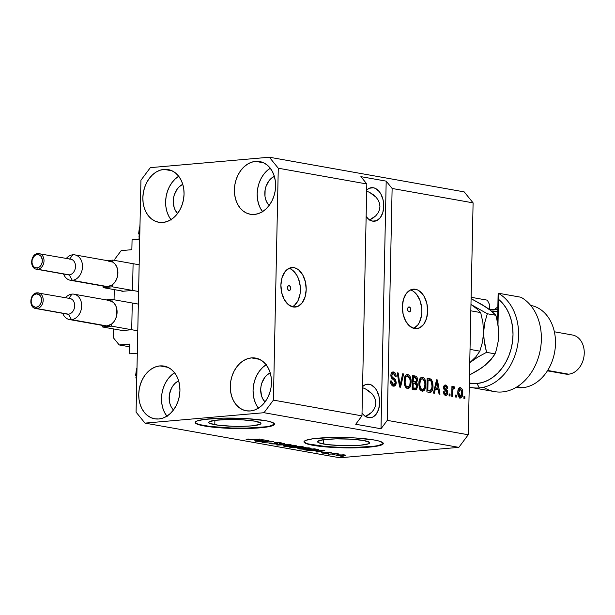 <?xml version="1.0" encoding="UTF-8"?>
<svg xmlns="http://www.w3.org/2000/svg" width="615" height="615" viewBox="0 0 615 615"><rect width="100%" height="100%" fill="white"/><g stroke="black" fill="none" stroke-linecap="round" stroke-linejoin="round"><path stroke-width="0.92" d="M132.071 239.858L139.697 239.189L137.314 353.179L129.68 353.84L129.511 344.108L119.21 344.954L113.268 337.627L113.452 328.917L113.268 337.627L119.21 344.954L129.827 346.837L119.21 344.954L129.281 344.069A0.792 0.607 100.1 0 1 129.873 344.8L129.68 353.84L137.314 353.179L139.697 239.189L132.071 239.858L131.879 248.898A0.792 0.607 100.1 0 1 131.256 249.736L131.879 248.898L132.071 239.858M121.186 250.62L131.256 249.736L121.186 250.62L114.913 259.015L121.186 250.62M114.882 260.46L114.913 259.015L114.882 260.46M132.548 289.642L133.078 264.488L132.548 289.642M121.601 290.903L122.154 291.333L131.925 290.48L122.154 291.333A0.792 0.607 100.1 0 1 121.609 290.918M114.275 289.611L114.059 299.766L114.275 289.611M131.725 328.948L132.256 303.795L131.725 328.948M121.332 330.639L131.103 329.786L121.332 330.639A0.792 0.607 100.1 0 1 120.786 330.217L121.332 330.639M214.789 424.681A26.091 3.398 1.2 0 1 208.785 422.374A26.091 3.398 1.2 0 1 226.051 419.538A26.091 3.398 1.2 0 1 254.948 421.167L260.814 423.105L260.837 423.773L259.868 424.412L251.52 425.88L242.564 426.333L232.439 426.257L218.417 425.226L209.946 423.412L208.923 422.736L208.892 422.075L214.62 420.36L227.173 419.515L242.318 419.814L254.948 421.167A26.091 3.398 1.2 0 1 260.952 423.466A26.091 3.398 1.2 0 1 243.686 426.303A26.091 3.398 1.2 0 1 214.789 424.681L214.881 420.329L214.789 424.681M323.582 444.03A26.091 3.398 1.2 0 1 317.578 441.724A26.091 3.398 1.2 0 1 334.852 438.887A26.091 3.398 1.2 0 1 363.749 440.517L369.615 442.454L369.638 443.123L368.669 443.761L360.313 445.237L351.365 445.683L341.24 445.606L327.218 444.576L318.739 442.762L317.717 442.085L317.694 441.424L323.421 439.71L335.967 438.864L351.111 439.164L363.749 440.517A26.091 3.398 1.2 0 1 369.753 442.815A26.091 3.398 1.2 0 1 352.48 445.652A26.091 3.398 1.2 0 1 323.582 444.03L323.675 439.679L323.582 444.03M304.048 441.639A39.652 5.166 -178.8 0 0 313.15 444.945L313.143 445.337A39.652 5.166 1.2 0 1 304.018 441.831A39.652 5.166 1.2 0 1 330.263 437.526A39.652 5.166 1.2 0 1 374.174 439.994L378.525 440.924L383.091 442.946L383.13 443.961L381.654 444.922L368.962 447.166L355.355 447.843L332.338 447.389L318.662 446.159L308.792 444.407L304.225 442.385L304.187 441.37L305.663 440.409L312.889 438.772L331.962 437.488L354.978 437.941L374.174 439.994A39.652 5.166 1.2 0 1 383.299 443.5A39.652 5.166 1.2 0 1 357.054 447.805A39.652 5.166 1.2 0 1 313.143 445.337L313.15 444.945A39.652 5.166 -178.8 0 0 356.354 447.428A39.652 5.166 -178.8 0 0 383.276 443.3M195.247 422.29A39.652 5.166 -178.8 0 0 204.349 425.595L204.341 425.987A39.652 5.166 1.2 0 1 195.216 422.482A39.652 5.166 1.2 0 1 221.462 418.177A39.652 5.166 1.2 0 1 265.38 420.645L269.731 421.575L274.29 423.597L274.328 424.611L272.852 425.572L260.16 427.817L246.554 428.494L231.171 428.386L209.861 426.81L199.99 425.057L195.424 423.035L195.386 422.021L196.869 421.06L204.088 419.422L223.16 418.138L246.177 418.592L265.38 420.645A39.652 5.166 1.2 0 1 274.505 424.142A39.652 5.166 1.2 0 1 248.26 428.455A39.652 5.166 1.2 0 1 204.341 425.987L204.349 425.595A39.652 5.166 -178.8 0 0 247.553 428.078A39.652 5.166 -178.8 0 0 274.475 423.95M289.135 285.606L290.234 286.521L290.664 288.343L290.165 289.996L289.027 290.518A2.475 1.576 -95 0 1 287.505 287.989A2.475 1.576 -95 0 1 288.865 285.591A2.475 1.576 -95 0 1 289.135 285.606A2.475 1.576 -95 0 1 290.664 288.135A2.475 1.576 -95 0 1 289.296 290.526A2.475 1.576 -95 0 1 289.027 290.518L287.928 289.596L287.497 287.782L287.997 286.121L289.135 285.606M293.962 267.663L289.734 268.032L293.962 267.663L296.422 268.478L298.775 270.023L302.788 275.013L305.394 281.878L306.201 289.565L305.078 296.914L302.203 302.803L298.014 306.332L293.14 306.97A19.826 12.584 -95 0 1 280.909 286.736A19.826 12.584 -95 0 1 291.825 267.563A19.826 12.584 -95 0 1 293.962 267.663A19.826 12.584 -95 0 1 306.193 287.897A19.826 12.584 -95 0 1 295.277 307.07A19.826 12.584 -95 0 1 293.14 306.97L288.327 304.61L284.315 299.62L281.708 292.755L280.901 285.068L282.024 277.719L284.899 271.83L289.088 268.301L293.962 267.663M409.252 306.97L410.359 307.884L410.782 309.706L410.282 311.359L409.152 311.882A2.475 1.576 -95 0 1 407.622 309.353A2.475 1.576 -95 0 1 408.983 306.954A2.475 1.576 -95 0 1 409.252 306.97A2.475 1.576 -95 0 1 410.782 309.499A2.475 1.576 -95 0 1 409.421 311.89A2.475 1.576 -95 0 1 409.152 311.882L408.045 310.959L407.622 309.145L408.122 307.485L409.252 306.97M415.409 289.265L411.181 289.634L415.409 289.265L417.869 290.08L422.374 293.824L424.235 296.615L426.848 303.472L427.648 311.167L426.533 318.516L423.658 324.405L419.461 327.933L414.587 328.571A19.826 12.584 -95 0 1 402.364 308.338A19.826 12.584 -95 0 1 413.272 289.165A19.826 12.584 -95 0 1 415.409 289.265A19.826 12.584 -95 0 1 427.64 309.499A19.826 12.584 -95 0 1 416.732 328.664A19.826 12.584 -95 0 1 414.587 328.571L409.782 326.211L405.762 321.222L403.156 314.357L402.348 306.67L403.471 299.321L406.346 293.432L410.543 289.896L415.409 289.265M373.351 187.736L369.753 188.052L373.351 187.736L375.442 188.428L379.271 191.611L380.854 193.979L383.068 199.814L383.752 206.348L382.807 212.598L380.362 217.602L376.795 220.601L372.652 221.146A16.851 10.701 -95 0 1 366.148 216.48L368.562 219.14L372.652 221.146A16.851 10.701 -95 0 0 374.474 221.223A16.851 10.701 -95 0 0 383.745 204.933A16.851 10.701 -95 0 0 373.351 187.736A16.851 10.701 -95 0 0 371.537 187.652A16.851 10.701 -95 0 0 366.701 190.058L369.208 188.275L373.351 187.736M369.238 384.26L365.641 384.575L369.238 384.26L371.329 384.952L375.15 388.134L376.734 390.502L378.955 396.337L379.639 402.879L378.686 409.121L376.242 414.126L372.675 417.124L368.539 417.67A16.851 10.701 -95 0 1 362.027 413.003L364.449 415.663L368.539 417.67A16.851 10.701 -95 0 0 370.353 417.754A16.851 10.701 -95 0 0 379.632 401.457A16.851 10.701 -95 0 0 369.238 384.26A16.851 10.701 -95 0 0 367.416 384.175A16.851 10.701 -95 0 0 362.581 386.581L365.095 384.798L369.238 384.26M255.563 161.376A26.768 20.38 100.1 0 1 259.699 161.553A26.768 20.38 100.1 0 1 275.451 188.797A26.768 20.38 100.1 0 1 254.456 214.435L258.485 213.574L262.382 211.729L265.995 208.969L269.186 205.395L271.83 201.151L273.829 196.393L275.105 191.319L275.612 186.107L275.32 180.964L274.252 176.09L272.445 171.67L269.97 167.872L266.918 164.843L263.404 162.706L259.576 161.537L255.563 161.376L251.535 162.237L247.637 164.09L244.024 166.85L240.834 170.424L238.189 174.668L236.191 179.419L234.915 184.5L234.407 189.712L234.699 194.855L235.768 199.729L237.575 204.149L240.05 207.939L243.102 210.968L246.615 213.105L250.443 214.281L254.456 214.435A26.768 20.38 100.1 0 1 250.32 214.258A26.768 20.38 100.1 0 1 234.569 187.022A26.768 20.38 100.1 0 1 255.563 161.376L263.635 162.814L255.563 161.376M251.45 357.899A26.768 20.38 100.1 0 1 255.579 358.084A26.768 20.38 100.1 0 1 271.33 385.321A26.768 20.38 100.1 0 1 250.336 410.958L254.364 410.097L258.262 408.252L261.875 405.493L265.065 401.918L267.71 397.674L269.708 392.916L270.992 387.842L271.492 382.63L271.207 377.487L270.139 372.613L268.332 368.193L265.849 364.395L262.797 361.374L259.292 359.229L255.456 358.061L251.45 357.899L247.422 358.76L243.525 360.613L239.911 363.373L236.721 366.947L234.077 371.191L232.07 375.942L230.794 381.023L230.294 386.235L230.579 391.378L231.647 396.252L233.454 400.673L235.937 404.462L238.989 407.491L242.495 409.636L246.331 410.805L250.336 410.958A26.768 20.38 100.1 0 1 246.208 410.782A26.768 20.38 100.1 0 1 230.456 383.545A26.768 20.38 100.1 0 1 251.45 357.899L259.522 359.337L251.45 357.899M159.892 365.91A26.768 20.38 100.1 0 1 164.021 366.094A26.768 20.38 100.1 0 1 179.772 393.331A26.768 20.38 100.1 0 1 158.778 418.976L162.814 418.115L166.703 416.263L170.317 413.503L173.507 409.928L176.159 405.685L178.158 400.934L179.434 395.852L179.934 390.64L179.649 385.497L178.581 380.624L176.774 376.203L174.299 372.406L171.247 369.384L167.734 367.24L163.898 366.071L159.892 365.91L155.864 366.771L151.967 368.623L148.353 371.383L145.163 374.958L142.519 379.201L140.52 383.952L139.244 389.034L138.736 394.246L139.021 399.389L140.089 404.263L141.904 408.683L144.379 412.481L147.431 415.502L150.944 417.647L154.772 418.815L158.778 418.976A26.768 20.38 100.1 0 1 154.649 418.792A26.768 20.38 100.1 0 1 138.898 391.555A26.768 20.38 100.1 0 1 159.892 365.91L167.964 367.347L159.892 365.91M164.013 169.386A26.768 20.38 100.1 0 1 168.141 169.571A26.768 20.38 100.1 0 1 183.893 196.808A26.768 20.38 100.1 0 1 162.898 222.453L166.926 221.585L170.824 219.739L174.437 216.98L177.627 213.405L180.272 209.161L182.271 204.403L183.547 199.329L184.054 194.117L183.77 188.974L182.701 184.1L180.887 179.68L178.412 175.882L175.36 172.861L171.854 170.716L168.018 169.548L164.013 169.386L159.977 170.247L156.087 172.1L152.474 174.86L149.284 178.435L146.631 182.678L144.633 187.429L143.357 192.51L142.857 197.722L143.141 202.865L144.21 207.739L146.016 212.16L148.492 215.957L151.544 218.978L155.057 221.123L158.893 222.292L162.898 222.453A26.768 20.38 100.1 0 1 158.77 222.269A26.768 20.38 100.1 0 1 143.018 195.032A26.768 20.38 100.1 0 1 164.013 169.386L172.077 170.824L164.013 169.386M368.631 414.794L364.987 416.755L371.629 412.358L368.631 414.794M373.882 409.544L371.629 412.358L373.882 409.544L375.304 406.454L373.882 409.544M375.827 403.209L375.304 406.454L375.827 403.209L375.434 399.935L375.827 403.209M374.151 396.76L375.434 399.935L374.151 396.76L372.021 393.8L374.151 396.76M369.123 391.171L372.021 393.8L365.571 388.972L369.123 391.171M362.558 387.665L365.571 388.972L362.558 387.665M372.744 218.271L369.108 220.232L375.75 215.834L372.744 218.271M378.002 213.021L375.75 215.834L378.002 213.021L379.417 209.93L378.002 213.021M379.939 206.686L379.417 209.93L379.939 206.686L379.555 203.411L379.939 206.686M378.271 200.236L379.555 203.411L378.271 200.236L376.134 197.277L378.271 200.236M373.236 194.648L376.134 197.277L369.692 192.449L373.236 194.648M366.678 191.142L369.692 192.449L366.678 191.142M361.966 415.863L366.824 183.97L278.272 168.218L273.414 400.119L361.966 415.863L273.414 400.119L264.012 412.711L144.986 423.12L339.811 457.775L458.836 447.359L264.012 412.711L458.836 447.359L468.238 434.767L473.096 202.865L392.124 188.467L387.273 420.368L468.238 434.767L387.273 420.368L381 428.763L355.701 424.258L361.966 415.863L366.824 183.97L360.89 176.643L386.189 181.141L392.124 188.467L473.096 202.865L464.187 191.88L269.362 157.225L464.187 191.88L473.096 202.865L468.238 434.767L458.836 447.359L339.811 457.775L144.986 423.12L136.076 412.135L140.935 180.233L150.337 167.641L269.362 157.225L278.272 168.218L366.824 183.97L360.89 176.643L386.189 181.141L392.124 188.467L387.273 420.368L381 428.763L386.189 181.141L381 428.763L355.701 424.258L361.966 415.863M391.186 384.329L393.5 384.529L391.44 380.939L390.517 380.954C390.571 383.891 391.524 385.613 393.385 386.128C395.084 386.351 396.037 385.182 396.26 382.615L395.33 382.699L396.26 382.615L395.384 385.444L393.385 386.128L391.255 384.467L390.525 381.415L390.517 380.954L391.44 380.939L392.001 383.376L393.293 384.483L394.615 384.314L395.291 382.999L394.922 380.854L391.886 378.509L391.009 376.741L390.986 374.166L392.07 372.267L394.046 372.137L395.776 374.135L396.152 376.58L395.23 376.595L394.776 374.527L393.515 373.597L392.101 374.197L391.793 375.865L392.355 377.341L395.522 379.724L396.26 382.615L394.961 379.086L392.047 376.941L391.786 375.496L393.515 373.597L395.23 376.595L396.152 376.58C396.075 373.943 395.199 372.413 393.515 371.983L392.908 371.952M403.632 373.958L400.557 387.219L399.604 387.05L397.244 372.828L398.189 372.998L400.065 385.52L402.671 373.789L403.632 373.958L402.671 373.789L400.065 385.52L398.189 372.998L397.244 372.828L399.604 387.05L400.557 387.219L403.632 373.958L402.617 374.051L403.632 373.958M407.499 388.634L410.151 386.996L408.621 387.135L408.867 386.627L408.621 387.135L410.151 386.996L411.158 382.215L410.228 382.299L411.158 382.215C411.304 378.233 410.19 375.665 407.799 374.527L406.676 374.62L407.799 374.527C405.339 374.819 404.116 377.026 404.14 381.139L404.931 386.012L407.499 388.634L406.031 387.819L404.724 385.451L404.163 382.392L404.347 378.64L405.27 375.934L406.592 374.658L408.598 374.819L410.036 376.403L411.104 380.339L410.905 384.767L409.898 387.419L408.083 388.665M422.221 391.255L424.873 389.618L423.343 389.749L423.589 389.249L423.343 389.749L424.873 389.618L425.88 384.836L424.95 384.921L425.88 384.836C426.026 380.846 424.911 378.286 422.52 377.141L421.398 377.241L422.52 377.141C420.06 377.441 418.838 379.647 418.861 383.752L419.653 388.634L422.221 391.255L420.752 390.44L419.445 388.073L418.884 385.013L419.069 381.262L419.984 378.556L421.313 377.272L423.312 377.433L424.757 379.025L425.757 382.33L425.626 387.389L424.619 390.033L422.805 391.286M435.259 389.272L434.398 393.239L433.437 393.07L436.558 379.816L437.45 379.978L439.994 394.238L439.041 394.069L438.349 389.818L435.259 389.272L438.349 389.818L439.041 394.069L439.994 394.238L437.45 379.978L436.558 379.816L433.437 393.07L434.398 393.239L435.259 389.272L434.313 389.349L435.259 389.272M464.879 396.69L464.84 398.658L463.918 398.489L463.956 396.529L464.879 396.69L463.956 396.529L463.918 398.489L464.84 398.658L464.879 396.69L463.956 396.767L464.879 396.69M460.389 387.642L459.582 387.711L460.389 387.642C458.636 387.85 457.775 389.433 457.814 392.385C457.652 395.291 458.444 397.167 460.174 398.005C461.957 397.782 462.818 396.16 462.757 393.162L461.834 393.239L462.757 393.162L462.618 394.976L461.319 397.759L459.882 397.928L458.613 396.729L457.852 391.478L458.406 388.988L459.267 387.888L460.681 387.719L461.934 388.895L462.757 393.162C462.895 390.294 462.103 388.457 460.389 387.642L459.974 387.619M456.368 395.176L456.322 397.144L455.408 396.975L455.446 395.015L456.368 395.176L455.446 395.015L455.408 396.975L456.322 397.144L456.368 395.176L455.438 395.26L456.368 395.176M453.947 386.497L452.825 388.08L451.894 388.157L452.825 388.08L452.855 386.481L451.933 386.32L451.725 396.321L452.648 396.49L452.755 391.301L451.833 391.378L452.755 391.301L452.648 396.49L451.725 396.321L451.933 386.32L452.855 386.481L452.825 388.08L453.739 386.504L454.8 387.189L454.431 388.557L453.163 388.688L452.755 391.301L452.963 389.287L453.809 388.265L454.431 388.557L454.8 387.189L453.801 386.489M450.042 394.054L450.003 396.014L449.081 395.852L449.119 393.884L450.042 394.054L449.119 393.884L449.081 395.852L450.003 396.014L450.042 394.054L449.119 394.13L450.042 394.054M445.521 395.399C446.874 395.56 447.62 394.615 447.766 392.562L446.836 392.639L447.766 392.562L447.72 393.208L446.559 395.276L445.106 395.284L443.999 394.261L443.392 391.793L444.314 391.778L444.683 393.293L445.614 393.984L446.544 393.646L446.836 392.393L443.945 389.264L443.969 385.882L444.929 385.052L446.09 385.136L447.574 387.058L447.735 388.265L446.813 388.28L446.498 387.012L445.706 386.466L444.937 386.566L444.522 387.481L444.876 388.449L447.243 390.279L447.766 392.562L444.522 387.481L445.706 386.466L446.813 388.28L447.735 388.265L445.698 385.028L445.191 385.005L443.599 387.519L446.651 391.694L446.836 392.639L445.614 393.984L444.314 391.778L443.392 391.793L446.013 395.43M429.493 392.37C431.915 392.232 433.083 390.118 433.006 386.012L432.084 386.097L433.006 386.012L432.814 388.449L431.407 391.932L429.893 392.416L426.887 391.909L427.171 378.148L431.069 379.094L432.683 382.13L433.006 386.012L431.069 379.094L427.171 378.148L426.887 391.909L430.262 392.416M417.654 386.212L416.455 389.564L412.165 389.287L412.45 375.527L415.663 376.134L416.916 377.18L417.531 380.331L416.509 382.615L417.424 384.167L417.654 386.212L416.509 382.615L417.554 379.909C417.47 377.595 416.686 376.295 415.194 376.019L412.45 375.527L412.165 389.287L415.679 389.818L417.654 386.212L416.724 386.289L417.654 386.212M266.779 440.909L257.354 441.485L268.04 440.555L269.016 440.732L264.242 442.139L273.675 441.555L262.997 442.493L262.005 442.316L266.779 440.909L262.005 442.316L262.997 442.493L273.675 441.555L264.242 442.139L269.016 440.732L268.04 440.555L258.277 441.655L266.779 440.909M276.089 444.03L269.9 443.753L269.024 443.338L270.831 442.961L271.892 443.115L270.731 443.338L271.138 443.638L274.705 443.899L275.897 443.684L274.221 443.015L274.559 442.746L279.133 442.6L281.97 443.323L280.517 443.584L279.456 443.43L280.502 443.207L279.764 442.931L276.104 442.815L275.628 443.008L277.434 443.699L276.089 444.03L277.273 443.561L275.589 442.931L276.381 442.785L279.764 442.931L280.509 443.184L279.456 443.43L280.517 443.584C282.416 443.384 282.569 443.131 280.986 442.823L275.489 442.615C273.967 442.792 273.783 443.015 274.943 443.3L275.897 443.684L275.136 443.869L271.515 443.715C270.316 443.477 270.439 443.277 271.892 443.115L270.831 442.961C268.678 443.184 268.463 443.461 270.185 443.807L270.2 443.031L270.185 443.807L276.089 444.03L276.104 443.192L276.089 444.03M290.964 444.63L276.542 444.899L284.576 443.492L278.218 444.868L290.964 444.63L278.218 444.868L284.576 443.492L277.488 445.068L290.964 444.63M283.369 445.706L284.307 446.321L284.322 445.452L284.307 446.321L283.169 445.86L284.422 445.429L291.325 445.045L296.384 445.867L289.196 446.644L284.307 446.321L293.278 446.467L296.415 445.798L295.269 445.36L286.136 445.229L283.161 445.89M298.091 448.327L299.028 448.935L299.044 448.066L299.028 448.935L297.891 448.473L298.805 448.112L305.409 447.651L311.105 448.481L304.563 449.257L299.028 448.935L308 449.081L311.136 448.42L309.991 447.981L300.858 447.843L297.883 448.512M334.675 454.831L332.231 454.808L334.675 454.831M343.439 455.746L338.35 455.838L336.059 455.315L343.447 454.793L345.722 455.246L343.439 455.746C345.745 455.561 346.237 455.3 344.907 454.962L338.411 454.877C336.044 455.054 335.529 455.323 336.866 455.669L336.874 455.054L336.866 455.669L343.439 455.746M247.999 439.533L249.183 439.148L248.129 439.002L246.077 439.318L246.707 439.633L246.715 439.164L246.707 439.633L246.077 439.318L248.129 439.002L249.183 439.148L247.699 439.441L249.021 439.625L259.53 439.041L249.536 439.825L246.707 439.633L259.53 439.041L249.721 439.625L247.999 439.533L247.684 439.041M315.295 450.949L324.782 450.649L316.933 452.087L315.979 451.917L318.393 451.495L315.295 450.949L318.393 451.495L315.979 451.917L316.933 452.087L324.782 450.649L315.295 450.949M327.003 453.247L327.019 452.555L327.003 453.247L326.165 453.301L321.445 452.794L322.629 452.471L325.896 453.101L326.388 452.986L325.304 452.317L328.91 452.194L331.162 452.755L327.057 452.356L328.133 453.001L327.003 453.247C328.31 453.109 328.433 452.917 327.38 452.678L331.231 452.678L326.073 452.202C324.897 452.363 324.858 452.563 325.95 452.809L323.498 452.994L323.682 452.625L322.629 452.471C321.207 452.64 321.107 452.84 322.322 453.078L322.337 452.509L322.322 453.078L327.003 453.247C328.31 453.109 328.433 452.917 327.38 452.678M328.464 453.732L326.019 453.701L328.464 453.732M333.614 453.985L328.664 454.17L336.428 453.493L339.026 454.024L333.614 453.985L339.026 454.024L336.428 453.493L328.664 454.17L333.614 453.985M343.185 456.345L340.741 456.315L343.185 456.345M315.203 450.341L308.845 450.495L303.825 449.75L314.503 448.819L318.439 449.657L315.203 450.341C317.617 450.172 318.624 449.896 318.209 449.527L314.503 448.819L303.825 449.75L315.203 450.341M297.645 447.82L289.104 447.136L299.782 446.198L303.602 447.051L297.645 447.82L302.273 447.359C303.918 447.174 304.002 446.951 302.526 446.69L299.782 446.198L289.104 447.136L297.645 447.82M254.687 440.171L264.173 439.863L256.324 441.301L255.363 441.132L257.785 440.717L254.687 440.171L257.785 440.717L255.363 441.132L256.324 441.301L264.173 439.863L254.687 440.171M140.935 180.233L150.337 167.641L269.362 157.225L278.272 168.218L273.414 400.119L264.012 412.711L144.986 423.12L136.076 412.135L140.935 180.233M246.077 439.318L246.707 439.633M316.848 450.895L323.229 450.511L319.339 451.333L316.856 450.71L319.339 451.333L323.221 450.664L316.848 450.895M322.629 452.471C321.207 452.64 321.107 452.84 322.322 453.078M326.388 452.994L326.404 452.171L326.388 453.001L325.965 452.21L325.95 452.809C324.858 452.563 324.897 452.363 326.073 452.202M330.224 452.348L330.209 452.94L330.224 452.348M336.044 455.354L336.866 455.669M345.73 455.269L344.907 454.962M337.996 455.569L342.44 455.592L344.039 455.369L343.777 455.054C344.561 455.292 344.116 455.469 342.44 455.592L337.996 455.569C337.212 455.331 337.658 455.154 339.334 455.038L344.262 454.869M316.771 449.611L314.173 449.088L305.993 449.803L310.275 450.349L316.771 449.611L311.336 450.341L305.993 449.565L314.18 448.842L316.771 449.611L316.779 449.219L316.856 449.696L316.871 449.242M300.266 448.827L308 449.081L309.145 448.635L300.266 448.827C298.905 448.473 299.397 448.204 301.757 448.012L308.753 447.812L309.145 448.635L309.56 448.366L308.745 448.089L309.145 448.635M308.745 448.089L304.448 447.851L299.444 448.473L299.444 448.004M302.273 447.359L302.288 446.644L302.273 447.359C303.918 447.174 304.002 446.951 302.526 446.69M300.958 446.744L296.261 446.751L299.459 446.229L300.958 446.744C302.226 446.921 302.296 447.074 301.173 447.205L296.261 446.751L300.074 447.251L302.003 447.059L300.958 446.744C302.226 446.921 302.296 447.074 301.173 447.205M296.714 447.159L291.272 447.19L295.023 446.613L296.714 447.159C297.952 447.359 297.952 447.52 296.714 447.659L291.272 447.19L295.477 447.72L297.614 447.505L296.714 447.159C297.952 447.359 297.952 447.52 296.714 447.659M285.545 446.206C284.184 445.852 284.684 445.583 287.036 445.391L284.883 445.737L285.706 446.236L293.278 446.467L294.424 446.013L285.545 446.206L284.722 445.383M294.024 445.468L287.036 445.391L294.032 445.191L294.424 446.013L294.839 445.752L294.024 445.468L294.424 446.013M269.001 443.392L270.185 443.807M271.515 443.715C270.316 443.477 270.439 443.277 271.892 443.115M274.951 442.677L274.943 443.3L274.951 442.677M274.175 442.938L274.943 443.3M282.093 443.207L280.986 442.823M280.532 442.746L280.509 443.184M276.281 443.246L275.589 442.931M264.25 441.655L264.242 442.139L264.25 441.655M263.005 442.024L262.997 442.493L263.005 442.024M256.24 440.109L262.62 439.725L258.731 440.555L256.24 439.933L258.731 440.555L262.613 439.886L256.24 440.109M343.777 455.054L337.527 455.415M459.251 387.888L460.451 389.095L461.834 393.093L460.228 396.583L458.498 396.66M460.174 398.005L460.589 398.028M460.766 396.483L459.789 397.89L460.804 396.375M459.236 398.136L459.797 397.89M460.412 389.034L459.151 387.85M458.59 396.69L460.427 396.59L458.729 392.539L457.806 392.624L458.729 392.539L460.335 389.064M458.813 389.203L460.128 389.057L459.067 390.187L458.729 393.17L459.19 395.599L460.228 396.583M453.155 387.158L454.8 387.189L453.278 387.319L453.001 388.319L453.086 387.073M451.871 389.38L452.963 389.287L451.871 389.38M443.4 391.855L444.314 391.778L443.4 391.855M443.907 394.069L444.683 394.061M444.414 394.13L445.614 393.984M444.745 385.113L445.698 385.028L444.745 385.113M444.507 385.251L445.813 386.489M443.407 386.697L445.706 386.466M444.176 386.597L443.707 386.589M443.599 387.565L444.522 387.481L443.599 387.565M443.676 388.465L444.799 388.365L443.676 388.465M443.269 388.503L444.291 389.257L445.813 389.118L444.291 389.257L446.067 391.171M446.067 393.977L445.199 395.314M445.037 395.414L446.067 393.961M446.144 391.478L445.56 390.218M445.383 390.048L443.699 388.857M444.599 386.758L444.968 387.15M445.875 386.627L444.368 385.213M444.353 394.138L443.83 394.038M436.496 380.062L437.45 379.978L436.496 380.062M437.373 388.219L437.634 389.695L437.373 388.219M436.558 388.288L434.644 387.95L438.08 388.157L436.558 388.288M435.589 387.719L436.512 383.86L435.589 383.945L436.512 383.86L436.973 381.331L436.181 381.4L436.973 381.331L438.08 388.157L434.682 387.796L438.08 388.157L436.973 381.331L435.589 387.719M427.164 378.548L431.069 379.094L429.547 379.232L430.546 380.485L429.378 379.124L427.164 378.548M427.894 390.879L430.131 390.786L426.91 390.54L427.84 390.464L428.055 379.916L430.861 380.693L432.091 385.828L431.668 389.134L429.416 390.74L430.777 390.594L429.439 392.362M429.531 392.316L430.907 390.21M430.777 390.594L432.022 387.104L431.668 382.084L430.562 380.493L427.133 380.001L428.055 379.916L427.84 390.464L429.416 390.74M422.52 377.141L421.959 377.11M421.214 377.326L423.151 379.017M422.182 391.109L423.343 389.749L422.013 391.209M423.266 379.217L421.198 377.318M420.091 389.533L422.251 389.649C420.483 388.795 419.661 386.889 419.776 383.945L418.853 384.021L419.776 383.945C419.699 380.739 420.606 379.009 422.497 378.748L424.642 381.454L424.957 384.629C424.996 387.727 424.089 389.395 422.251 389.649L419.861 389.364M419.491 379.386L420.652 378.855M419.622 379.263L422.497 378.748L421.283 379.025L420.376 380.247L419.784 384.867L420.806 388.572L422.859 389.641L424.511 387.757L424.957 383.829L424.296 380.462L422.497 378.748M420.721 389.779L422.251 389.649M415.671 377.918L414.595 376.48L412.442 375.934L415.194 376.019L413.672 376.149L415.609 377.764M416.632 379.993L417.554 379.909L416.632 379.993M415.709 381.746L414.979 382.753L416.509 382.615L414.979 382.753L415.579 383.506L414.979 382.753L415.748 381.646M415.878 388.134L414.825 389.756M414.679 389.825L415.932 387.95M414.095 388.342L412.188 388.08L414.31 388.288M414.149 381.884L413.58 381.869M413.349 381.83L414.879 381.7L413.349 381.83M415.786 381.731L416.578 380.577L416.37 378.479L415.663 377.787L413.334 377.303L413.249 381.408L413.334 377.303L412.411 377.379L414.841 377.572L416.632 379.97L415.786 381.731L412.327 381.492L414.879 381.7M415.84 388.15L416.678 386.743L416.478 384.467L415.609 383.522L413.219 383.022L413.119 387.842L413.219 383.022L412.296 383.099L414.917 383.322L416.732 386.059L415.84 388.15L412.188 387.927L414.941 388.165M407.799 374.527L407.238 374.497M408.545 376.595L406.477 374.704L408.429 376.395M407.461 388.496L408.621 387.135L407.291 388.588M405.37 386.912L407.53 387.027C405.762 386.174 404.939 384.275 405.054 381.323L404.132 381.408L405.054 381.323C404.977 378.125 405.885 376.395 407.776 376.134L409.921 378.832L410.236 382.015C410.274 385.105 409.367 386.781 407.53 387.027L405.139 386.75M404.77 376.772L406.246 376.265M404.901 376.641L407.776 376.134L406.561 376.403L405.654 377.625L405.062 382.253L406.085 385.959L408.137 387.019L409.79 385.136L410.236 381.215L409.575 377.841L407.776 376.134M406 387.158L407.53 387.027M397.282 373.074L398.189 372.998L397.282 373.074M398.989 383.353L399.75 383.291L398.989 383.353M399.358 385.582L400.065 385.52L399.358 385.582M393.515 371.983L392.393 372.083L393.515 371.983C391.94 371.798 391.055 372.898 390.871 375.296L395.337 382.492L393.5 384.529L391.97 384.667L393.5 384.529M392.224 372.167L394.038 373.774M390.932 373.92L393.515 373.597M390.871 375.573L391.786 375.496L390.871 375.573M391.086 377.026L392.047 376.941L391.086 377.026M391.509 378.002L393.439 378.102L391.909 378.24L393.431 379.224L394.961 379.086L393.431 379.224L394.169 380.139M393.385 386.128L394.038 386.166M394.469 384.413L393.231 386.097M392.916 386.22L394.492 384.329M393.854 385.574L394.223 385.013M394.23 380.255L391.486 377.987M391.079 373.835L391.678 373.697M394.246 374.266L393.039 372.552L391.993 372.113M392.631 384.659L392.139 384.69M391.97 384.667L391.163 384.306M458.905 396.721L460.804 396.46L461.65 394.907L461.727 391.209L460.443 389.095M178.696 176.244A26.768 20.38 -79.9 0 0 170.978 219.64M178.857 176.144L175.244 178.911L172.054 182.486L169.409 186.729L167.403 191.48L166.127 196.562L165.627 201.774L165.912 206.909L166.98 211.791L168.787 216.211L171.27 220.001M177.589 213.459L175.244 210.192L174.107 207.409L173.253 201.105L173.576 197.822L174.376 194.624L177.304 188.959L179.311 186.706L182.77 184.323A16.851 12.83 100.1 0 0 173.591 197.722A16.851 12.83 100.1 0 0 177.589 213.459M174.583 372.767A26.768 20.38 -79.9 0 0 166.865 416.171M174.737 372.675L171.124 375.434L167.933 379.009L165.289 383.253L163.29 388.004L162.014 393.085L161.507 398.297L161.799 403.44L162.867 408.314L164.674 412.734L167.149 416.524M173.468 409.982L171.131 406.715L169.994 403.932L169.317 400.865L169.456 394.346L171.516 388.157L173.184 385.482L175.19 383.237L178.65 380.846A16.851 12.83 100.1 0 0 169.471 394.246A16.851 12.83 100.1 0 0 173.468 409.982M266.141 364.757A26.768 20.38 -79.9 0 0 258.423 408.152M266.295 364.657L262.682 367.424L259.492 370.999L256.847 375.242L254.848 379.993L253.572 385.075L253.065 390.287L253.349 395.422L254.418 400.296L256.224 404.716L258.707 408.514M265.027 401.972L262.682 398.704L261.544 395.922L260.691 389.618L261.014 386.335L261.813 383.137L264.742 377.472L266.749 375.219L270.208 372.836A16.851 12.83 100.1 0 0 261.029 386.235A16.851 12.83 100.1 0 0 265.027 401.972M270.254 168.233A26.768 20.38 -79.9 0 0 262.536 211.629M270.408 168.133L266.795 170.901L263.604 174.476L260.96 178.719L258.961 183.47L257.685 188.551L257.178 193.763L257.47 198.899L258.538 203.773L260.345 208.193L262.82 211.99M269.139 205.448L266.802 202.181L265.665 199.398L264.988 196.331L265.127 189.812L265.934 186.614L268.855 180.948L270.869 178.696L274.321 176.313A16.851 12.83 100.1 0 0 265.15 189.712A16.851 12.83 100.1 0 0 269.139 205.448M413.78 328.387A19.826 12.584 85 0 0 421.744 308.33A19.826 12.584 85 0 0 410.42 289.957L412.073 290.588M413.664 328.441L417.854 324.912L419.491 322.214L421.529 315.464L421.852 311.674L421.69 307.8L419.953 300.374L416.57 294.331L414.425 292.125M292.333 306.785A19.826 12.584 85 0 0 300.289 286.728A19.826 12.584 85 0 0 288.973 268.355L290.626 268.986M292.217 306.839L294.439 305.417L298.044 300.612L300.082 293.862L300.404 290.072L300.243 286.198L298.498 278.779L296.991 275.52L292.971 270.531M199.998 424.665L209.869 426.418L231.179 427.994L246.561 428.102L265.634 426.818M269.924 426.057L274.336 424.219M195.439 422.643L196.992 423.666M308.799 444.015L325.151 446.459L339.98 447.343L355.362 447.451L374.435 446.167M378.725 445.406L383.137 443.569M304.233 441.993L305.786 443.015M139.974 226.174A13.876 8.81 85 0 0 139.728 237.928M139.382 227.904L138.613 233.869M138.875 235.952L139.705 238.82M137.007 367.67A13.876 8.81 85 0 0 136.761 379.432M136.422 369.4L135.646 375.365M135.907 377.449L136.745 380.324M498.142 293.186L498.519 299.297A45.602 34.724 100.1 0 1 511.15 348.767A45.602 34.724 100.1 0 1 476.956 383.522L479.408 387.904A49.561 37.746 -79.9 0 0 517.361 346.622A49.561 37.746 -79.9 0 0 498.142 293.186A49.561 37.746 100.1 0 1 517.361 346.622A49.561 37.746 100.1 0 1 479.408 387.904A49.561 37.746 100.1 0 1 471.759 387.573A49.561 37.746 100.1 0 1 469.237 387.004A49.561 37.746 -79.9 0 0 479.408 387.904L476.956 383.522L469.322 383.107A45.602 34.724 100.1 0 0 476.956 383.522L482.521 382.469L487.964 380.308L493.161 377.087L497.966 372.89L502.271 367.816L505.961 362.012L508.943 355.601L511.15 348.767L512.518 341.663L513.01 334.475L512.626 327.388L511.365 320.569L509.258 314.204L506.368 308.438L502.755 303.433L498.519 299.297L497.989 324.62L498.519 299.297L498.142 293.186L497.535 322.129L498.142 293.186L520.913 297.237L498.142 293.186M522.581 387.696A41.636 31.703 100.1 0 1 516.077 387.404L516.154 387.419A41.636 31.703 -79.9 0 0 522.581 387.696L517.184 386.735L522.581 387.696A41.636 31.703 -79.9 0 0 555.237 347.806A41.636 31.703 -79.9 0 0 530.737 305.432L530.66 305.417A41.636 31.703 100.1 0 1 555.245 347.752A41.636 31.703 100.1 0 1 522.581 387.696M547.427 370.83L565.516 374.043A19.826 15.098 -79.9 0 0 568.583 374.174A19.826 15.098 100.1 0 1 562.602 373.113M569.405 334.875A19.826 15.098 100.1 0 1 584.25 353.187A19.826 15.098 100.1 0 1 568.583 374.174L547.658 370.453L568.583 374.174A19.826 15.098 -79.9 0 0 584.127 355.186A19.826 15.098 -79.9 0 0 572.465 335.006L554.369 331.785M494.652 309.291A41.636 31.703 100.1 0 1 497.85 307.023L494.652 309.291M489.686 309.591L490.232 309.683L489.686 309.591L489.786 305.048L489.686 309.591M471.759 387.573L494.529 391.624A49.561 37.746 -79.9 0 0 538.978 355.539A49.561 37.746 -79.9 0 0 520.913 297.237A49.561 37.746 100.1 0 1 536.48 362.765A49.561 37.746 100.1 0 1 483.559 387.25M471.113 297.291L487.341 300.174L489.786 305.048L487.341 300.174L471.113 297.291M483.421 305.693L489.486 309.514L495.859 315.272L487.334 313.758L471.236 304.656L476.871 308.861L480.676 312.574L482.875 322.322L483.605 332.454L484.735 322.714L487.334 313.758L470.967 304.471L476.871 308.861L480.676 312.574L470.829 310.821L480.676 312.574L482.875 322.322L483.605 332.454L482.468 342.194L479.869 351.15L470.021 349.397L479.869 351.15L475.887 356.8L469.745 362.75A33.702 25.669 -79.9 0 0 470.029 362.519L469.745 362.75A33.702 25.669 100.1 0 0 470.029 362.519L477.74 357.138L486.526 352.334L484.328 342.586L483.605 332.454L482.468 342.194L479.869 351.15L475.887 356.8L470.029 362.519L477.74 357.138L486.526 352.334L495.052 353.856L491.062 359.498L485.204 365.225L477.501 370.607L469.491 375.019L481.56 367.97L488.079 362.55M498.657 330.816L498.473 339.534M485.204 365.225L493.253 356.662L495.052 353.856L496.49 349.489L498.442 340.103L498.78 335.152L498.642 330.04L497.105 320.108L495.859 315.272L498.058 325.02L498.78 335.152L498.442 340.103L496.49 349.489L495.052 353.856L486.526 352.334L483.744 337.566L483.605 332.454L484.735 322.714L487.334 313.758L495.859 315.272L492.054 311.559L486.419 307.354L471.09 298.644L482.821 305.078L489.194 309.537M489.824 309.776A31.719 24.154 100.1 0 1 497.374 309.568A31.719 24.154 100.1 0 1 497.796 309.653A31.719 24.154 -79.9 0 0 489.824 309.776M491.47 311.075L497.75 311.774A29.735 22.647 100.1 0 0 491.47 311.075M497.627 318.001L496.49 317.586M36.008 269.086A7.934 6.042 -79.9 0 0 37.746 269.262A1.192 0.753 -95 0 1 37.008 267.948A6.742 5.135 100.1 0 1 31.965 261.721A6.742 5.135 100.1 0 1 37.292 254.587A1.192 0.753 -95 0 1 37.938 253.534A1.192 0.753 -95 0 1 38.076 253.541A7.934 6.042 100.1 0 1 39.298 253.595A7.934 6.042 100.1 0 1 43.965 261.667A7.934 6.042 100.1 0 1 37.746 269.262A7.934 6.042 100.1 0 1 36.523 269.209C29.166 268.386 30.604 253.664 37.946 253.534A1.192 0.753 85 0 0 37.292 254.587L35.293 255.263L33.579 256.862L32.088 260.406L32.034 263.012L32.756 265.357L34.148 267.071L36.001 267.909L38.022 267.733L39.914 266.572L41.39 264.604L42.212 262.121L42.266 259.515L40.921 256.217L39.268 254.918L37.292 254.587A6.742 5.135 100.1 0 1 42.335 260.814A6.742 5.135 100.1 0 1 37.008 267.948A1.192 0.753 85 0 0 37.746 269.262L69.241 274.867A7.934 6.042 100.1 0 1 66.85 274.436M72.301 280.34L69.241 274.867L37.746 269.262A7.934 6.042 -79.9 0 0 43.926 262.005A7.934 6.042 -79.9 0 0 39.814 253.718A7.934 6.042 -79.9 0 0 38.076 253.541A1.192 0.753 85 0 0 37.938 253.534L70.802 259.199A7.934 6.042 -79.9 0 1 75.468 267.264A7.934 6.042 -79.9 0 1 69.241 274.867L72.301 280.34A12.884 9.817 100.1 0 1 70.318 280.256A12.884 9.817 100.1 0 1 63.568 274.021A12.884 9.817 -79.9 0 0 72.301 280.34L107.725 286.636L72.301 280.34A12.884 9.817 -79.9 0 0 82.495 266.695A12.884 9.817 -79.9 0 0 72.839 254.794A12.884 9.817 -79.9 0 0 66.343 258.4A12.884 9.817 100.1 0 1 72.839 254.794A12.884 9.817 100.1 0 1 74.83 254.879A12.884 9.817 100.1 0 1 82.41 267.994A12.884 9.817 100.1 0 1 72.301 280.34M69.68 259L72.839 254.794L69.68 259M36.523 269.209L68.019 274.813A7.934 6.042 -79.9 0 0 69.241 274.867A7.934 6.042 100.1 0 0 75.514 266.472A7.934 6.042 100.1 0 0 69.572 259.146M70.318 280.256L105.742 286.552A12.884 9.817 -79.9 0 0 107.725 286.636L105.38 286.482M108.263 261.091L112.806 262.136A12.884 9.817 -79.9 0 1 117.911 272.999A12.884 9.817 -79.9 0 1 112.337 284.799L112.291 286.828L138.606 291.51L112.291 286.828L103.136 287.628L123.377 291.233L103.136 287.628L103.166 286.098L103.136 287.628L112.291 286.828L112.337 284.799L107.725 286.636A12.884 9.817 -79.9 0 0 112.337 284.799L114.582 282.6L116.335 279.756L117.473 276.473L117.619 269.585L116.612 266.495L114.967 263.95L112.806 262.136L112.853 260.099L107.056 260.606L112.853 260.099L139.167 264.781L112.853 260.099L112.806 262.136A12.884 9.817 -79.9 0 0 110.254 261.175L74.83 254.879M35.186 308.392A7.934 6.042 -79.9 0 0 36.923 308.569A1.192 0.753 -95 0 1 36.185 307.254A6.742 5.135 100.1 0 1 31.134 301.027A6.742 5.135 100.1 0 1 36.47 293.885A1.192 0.753 -95 0 1 37.115 292.84A1.192 0.753 -95 0 1 37.254 292.848A7.934 6.042 100.1 0 1 38.476 292.901A7.934 6.042 100.1 0 1 43.142 300.966A7.934 6.042 100.1 0 1 36.923 308.569A7.934 6.042 100.1 0 1 35.693 308.515C28.344 307.685 29.781 292.971 37.123 292.84A1.192 0.753 85 0 0 36.47 293.885L34.471 294.57L32.756 296.169L31.588 298.436L31.134 301.027L31.48 303.549L32.557 305.617L35.178 307.216L37.2 307.039L39.091 305.878L40.559 303.902L41.39 301.427L41.443 298.821L40.721 296.484L39.322 294.762L36.47 293.885A6.742 5.135 100.1 0 1 41.513 300.12A6.742 5.135 100.1 0 1 36.185 307.254A1.192 0.753 85 0 0 36.923 308.569L68.419 314.173A7.934 6.042 100.1 0 1 66.028 313.742M71.478 319.646L68.419 314.173L36.923 308.569A7.934 6.042 -79.9 0 0 43.104 301.312A7.934 6.042 -79.9 0 0 38.983 293.017A7.934 6.042 -79.9 0 0 37.254 292.848A1.192 0.753 85 0 0 37.115 292.84L69.972 298.498A7.934 6.042 -79.9 0 1 74.646 306.57A7.934 6.042 -79.9 0 1 68.419 314.173L71.478 319.646A12.884 9.817 100.1 0 1 69.495 319.562A12.884 9.817 100.1 0 1 62.745 313.327A12.884 9.817 -79.9 0 0 71.478 319.646L106.902 325.942L71.478 319.646A12.884 9.817 -79.9 0 0 81.664 306.001A12.884 9.817 -79.9 0 0 72.017 294.093A12.884 9.817 -79.9 0 0 65.521 297.706A12.884 9.817 100.1 0 1 72.017 294.093A12.884 9.817 100.1 0 1 74.008 294.185A12.884 9.817 100.1 0 1 81.587 307.3A12.884 9.817 100.1 0 1 71.478 319.646M68.857 298.306L72.017 294.093L68.857 298.306M35.693 308.515L67.196 314.119A7.934 6.042 -79.9 0 0 68.419 314.173A7.934 6.042 100.1 0 0 74.692 305.77A7.934 6.042 100.1 0 0 68.749 298.444M69.495 319.562L104.919 325.858A12.884 9.817 -79.9 0 0 106.902 325.942L104.558 325.789M107.441 300.397L111.984 301.435A12.884 9.817 -79.9 0 1 117.088 312.305A12.884 9.817 -79.9 0 1 111.515 324.105L111.469 326.135L137.783 330.816L111.469 326.135L102.313 326.934L122.554 330.532L102.313 326.934L102.344 325.404L102.313 326.934L111.469 326.135L111.515 324.105L106.902 325.942A12.884 9.817 -79.9 0 0 111.515 324.105L113.752 321.899L115.512 319.054L116.65 315.779L116.796 308.891L115.789 305.801L114.144 303.249L111.984 301.435L112.03 299.405L106.226 299.912L112.03 299.405L138.344 304.087L112.03 299.405L111.984 301.435A12.884 9.817 -79.9 0 0 109.432 300.481L74.008 294.185M304.025 441.439L304.018 441.831M195.224 422.09L195.216 422.482M337.52 455.384L337.527 454.962M309.576 448.42L309.591 447.912M302.034 447.02L302.042 446.598M297.683 447.443L297.691 447.005M294.854 445.798L294.869 445.298M270.677 443.407L270.685 442.977M275.897 443.684L275.912 443.131M415.602 381.761L414.079 381.892M415.586 388.211L414.056 388.342M138.998 239.25L140.012 224.137M136.699 382.33L137.053 365.633M497.374 309.568L497.796 309.645"/></g></svg>
